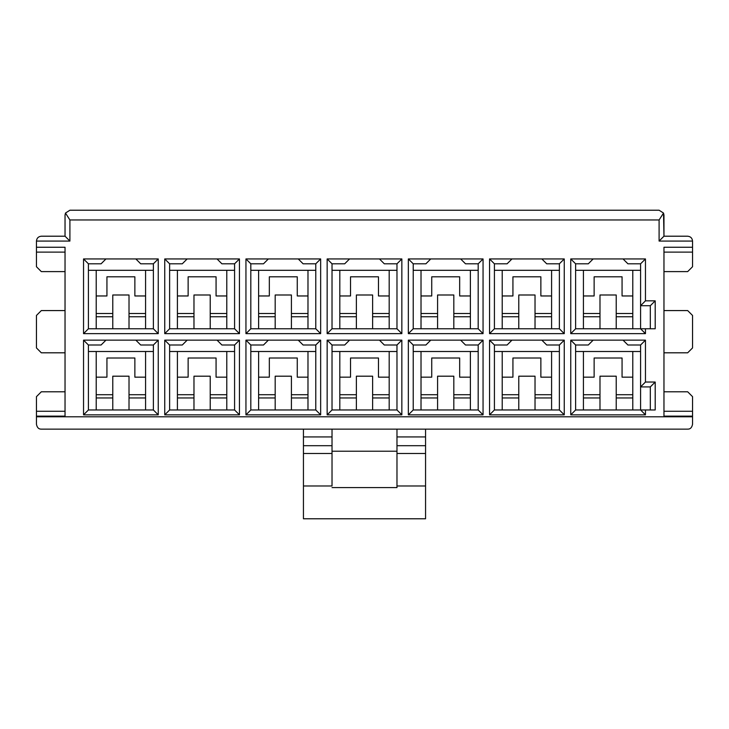 <?xml version="1.0" encoding="UTF-8"?>
<svg xmlns="http://www.w3.org/2000/svg" width="729" height="729" viewBox="0 0 729 729"><rect width="100%" height="100%" fill="white"/><g stroke="black" fill="none" stroke-linecap="round" stroke-linejoin="round"><path stroke-width="1.09" d="M640.581 328.77L640.581 263.807L640.581 305.715L645.457 300.84L645.457 258.941L640.581 263.807L645.457 258.941L645.457 300.84L655.198 300.84L655.198 328.77L645.457 328.77L645.457 333.645L570.752 333.645L570.752 258.941L645.457 258.941L623.04 258.941L627.915 263.807L640.581 263.807L627.915 263.807L623.04 258.941L570.752 258.941L575.618 263.807L588.285 263.807L593.16 258.941L588.285 263.807L575.618 263.807L570.752 258.941L570.752 333.645L575.618 328.77L575.618 263.807L575.618 328.77L570.752 333.645L645.457 333.645L640.581 328.77L575.618 328.77L640.581 328.77L645.457 333.645L645.457 328.77L640.581 328.77L655.198 328.77L655.198 300.84L650.323 305.715L640.581 305.715L640.581 328.77M640.581 409.971L640.581 345.008L640.581 386.908L645.457 382.042L655.198 382.042L655.198 409.971L640.581 409.971L645.457 414.847L645.457 409.971L645.457 414.847L570.752 414.847L570.752 340.142L645.457 340.142L645.457 382.042L645.457 340.142L640.581 345.008L645.457 340.142L623.04 340.142L627.915 345.008L640.581 345.008L627.915 345.008L623.04 340.142L570.752 340.142L575.618 345.008L588.285 345.008L593.16 340.142L588.285 345.008L575.618 345.008L570.752 340.142L570.752 414.847L575.618 409.971L575.618 345.008L575.618 409.971L570.752 414.847L645.457 414.847L640.581 409.971L575.618 409.971L655.198 409.971L655.198 382.042L645.457 382.042L640.581 386.908L640.581 409.971M659.098 241.071L659.098 219.967L69.902 219.967L69.902 241.071L36.45 241.071L36.45 247.249L65.036 247.249L65.036 416.141L36.45 416.141L36.45 416.797L692.55 416.797L692.55 416.141L663.964 416.141L663.964 247.249L692.55 247.249L692.55 241.071L659.098 241.071L692.55 241.071L692.55 266.732L687.675 271.607L663.964 271.607L687.675 271.607L692.55 266.732L692.55 252.116L663.964 252.116L692.55 252.116L692.55 247.249L663.964 247.249L663.964 416.141L692.55 416.141L692.55 424.26C691.912 427.586 690.29 429.208 687.675 429.135L41.325 429.135C38.71 429.208 37.088 427.586 36.45 424.26L36.45 396.658L41.325 391.783L65.036 391.783L41.325 391.783L36.45 396.658L36.45 411.274L65.036 411.274L36.45 411.274L36.45 416.141L65.036 416.141L65.036 247.249L36.45 247.249L36.45 241.071C36.76 238.137 38.382 236.515 41.325 236.205L65.036 236.205L65.036 215.091L65.036 236.205L41.325 236.205C38.382 236.515 36.76 238.137 36.45 241.071L69.902 241.071L65.036 236.205L69.902 241.071L69.902 219.967L65.473 213.068L65.036 215.091L65.473 213.068L69.902 210.216L659.098 210.216L69.902 210.216L65.473 213.068L69.902 219.967L659.098 219.967L659.098 241.071L663.964 236.205L687.675 236.205C690.618 236.515 692.24 238.137 692.55 241.071C692.24 238.137 690.618 236.515 687.675 236.205L663.964 236.205L659.098 241.071M489.551 333.645L489.551 258.941L564.255 258.941L564.255 333.645L489.551 333.645L494.417 328.77L494.417 263.807L507.092 263.807L511.958 258.941L489.551 258.941L494.417 263.807L489.551 258.941L489.551 333.645L564.255 333.645L559.38 328.77L494.417 328.77L489.551 333.645M489.551 414.847L489.551 340.142L564.255 340.142L564.255 414.847L489.551 414.847L494.417 409.971L494.417 345.008L507.092 345.008L511.958 340.142L489.551 340.142L494.417 345.008L489.551 340.142L489.551 414.847L564.255 414.847L559.38 409.971L494.417 409.971L489.551 414.847M408.349 333.645L408.349 258.941L483.054 258.941L483.054 333.645L408.349 333.645L413.225 328.77L413.225 263.807L425.891 263.807L430.757 258.941L408.349 258.941L413.225 263.807L408.349 258.941L408.349 333.645L483.054 333.645L478.178 328.77L413.225 328.77L408.349 333.645M408.349 414.847L408.349 340.142L483.054 340.142L483.054 414.847L408.349 414.847L413.225 409.971L413.225 345.008L425.891 345.008L430.757 340.142L408.349 340.142L413.225 345.008L408.349 340.142L408.349 414.847L483.054 414.847L478.178 409.971L413.225 409.971L408.349 414.847M327.148 333.645L327.148 258.941L401.852 258.941L401.852 333.645L327.148 333.645L332.023 328.77L332.023 263.807L344.689 263.807L349.555 258.941L327.148 258.941L332.023 263.807L327.148 258.941L327.148 333.645L401.852 333.645L396.977 328.77L332.023 328.77L327.148 333.645M327.148 414.847L327.148 340.142L401.852 340.142L401.852 414.847L327.148 414.847L332.023 409.971L332.023 345.008L344.689 345.008L349.555 340.142L327.148 340.142L332.023 345.008L327.148 340.142L327.148 414.847L401.852 414.847L396.977 409.971L332.023 409.971L327.148 414.847M245.946 333.645L245.946 258.941L320.651 258.941L320.651 333.645L245.946 333.645L250.822 328.77L250.822 263.807L263.488 263.807L268.363 258.941L245.946 258.941L250.822 263.807L245.946 258.941L245.946 333.645L320.651 333.645L315.775 328.77L250.822 328.77L245.946 333.645M245.946 414.847L245.946 340.142L320.651 340.142L320.651 414.847L245.946 414.847L250.822 409.971L250.822 345.008L263.488 345.008L268.363 340.142L245.946 340.142L250.822 345.008L245.946 340.142L245.946 414.847L320.651 414.847L315.775 409.971L250.822 409.971L245.946 414.847M164.745 333.645L164.745 258.941L239.449 258.941L239.449 333.645L164.745 333.645L169.62 328.77L169.62 263.807L182.286 263.807L187.162 258.941L164.745 258.941L169.62 263.807L164.745 258.941L164.745 333.645L239.449 333.645L234.583 328.77L169.62 328.77L164.745 333.645M164.745 414.847L164.745 340.142L239.449 340.142L239.449 414.847L164.745 414.847L169.62 409.971L169.62 345.008L182.286 345.008L187.162 340.142L164.745 340.142L169.62 345.008L164.745 340.142L164.745 414.847L239.449 414.847L234.583 409.971L169.62 409.971L164.745 414.847M83.543 333.645L83.543 258.941L158.248 258.941L158.248 333.645L83.543 333.645L88.419 328.77L88.419 263.807L101.085 263.807L105.96 258.941L83.543 258.941L88.419 263.807L83.543 258.941L83.543 333.645L158.248 333.645L153.382 328.77L88.419 328.77L83.543 333.645M83.543 414.847L83.543 340.142L158.248 340.142L158.248 414.847L83.543 414.847L158.248 414.847L158.248 340.142L105.96 340.142L101.085 345.008L88.419 345.008L88.419 409.971L153.382 409.971L153.382 345.008L140.715 345.008L135.84 340.142L140.715 345.008L153.382 345.008L158.248 340.142L153.382 345.008L153.382 409.971L158.248 414.847L153.382 409.971L88.419 409.971L83.543 414.847L88.419 409.971L88.419 345.008L83.543 340.142L83.543 414.847M599.985 313.506L583.419 313.506L599.985 313.506M583.419 316.751L599.985 316.751L583.419 316.751M616.224 316.751L632.79 316.751L616.224 316.751M632.79 313.506L616.224 313.506L632.79 313.506M583.419 328.77L583.419 270.304L583.419 328.77M632.79 270.304L632.79 328.77L632.79 270.304M599.985 294.99L599.985 328.77L599.985 294.99L616.224 294.99L599.985 294.99M616.224 328.77L616.224 294.99L616.224 328.77M575.618 270.304L640.581 270.304L575.618 270.304M583.419 295.965L594.135 295.965L594.135 276.801L622.065 276.801L622.065 295.965L632.79 295.965L622.065 295.965L622.065 276.801L594.135 276.801L594.135 295.965L583.419 295.965M599.985 394.708L583.419 394.708L599.985 394.708M583.419 397.952L599.985 397.952L583.419 397.952M616.224 397.952L632.79 397.952L616.224 397.952M632.79 394.708L616.224 394.708L632.79 394.708M583.419 409.971L583.419 351.506L583.419 409.971M632.79 351.506L632.79 409.971L632.79 351.506M599.985 376.191L599.985 409.971L599.985 376.191L616.224 376.191L599.985 376.191M616.224 409.971L616.224 376.191L616.224 409.971M575.618 351.506L640.581 351.506L575.618 351.506M583.419 377.166L594.135 377.166L594.135 358.003L622.065 358.003L622.065 377.166L632.79 377.166L622.065 377.166L622.065 358.003L594.135 358.003L594.135 377.166L583.419 377.166M518.784 313.506L502.217 313.506L518.784 313.506M502.217 316.751L518.784 316.751L502.217 316.751M535.022 316.751L551.589 316.751L535.022 316.751M551.589 313.506L535.022 313.506L551.589 313.506M502.217 328.77L502.217 270.304L502.217 328.77M551.589 270.304L551.589 328.77L551.589 270.304M518.784 294.99L518.784 328.77L518.784 294.99L535.022 294.99L518.784 294.99M535.022 328.77L535.022 294.99L535.022 328.77M494.417 270.304L559.38 270.304L494.417 270.304M502.217 295.965L512.934 295.965L512.934 276.801L540.863 276.801L540.863 295.965L551.589 295.965L540.863 295.965L540.863 276.801L512.934 276.801L512.934 295.965L502.217 295.965M564.255 258.941L559.38 263.807L559.38 328.77L564.255 333.645L564.255 258.941L541.838 258.941L546.714 263.807L559.38 263.807L564.255 258.941M546.714 263.807L541.838 258.941L511.958 258.941L507.092 263.807L494.417 263.807L494.417 328.77L559.38 328.77L559.38 263.807L546.714 263.807M518.784 394.708L502.217 394.708L518.784 394.708M502.217 397.952L518.784 397.952L502.217 397.952M535.022 397.952L551.589 397.952L535.022 397.952M551.589 394.708L535.022 394.708L551.589 394.708M502.217 409.971L502.217 351.506L502.217 409.971M551.589 351.506L551.589 409.971L551.589 351.506M518.784 376.191L518.784 409.971L518.784 376.191L535.022 376.191L518.784 376.191M535.022 409.971L535.022 376.191L535.022 409.971M494.417 351.506L559.38 351.506L494.417 351.506M502.217 377.166L512.934 377.166L512.934 358.003L540.863 358.003L540.863 377.166L551.589 377.166L540.863 377.166L540.863 358.003L512.934 358.003L512.934 377.166L502.217 377.166M564.255 340.142L559.38 345.008L559.38 409.971L564.255 414.847L564.255 340.142L541.838 340.142L546.714 345.008L559.38 345.008L564.255 340.142M546.714 345.008L541.838 340.142L511.958 340.142L507.092 345.008L494.417 345.008L494.417 409.971L559.38 409.971L559.38 345.008L546.714 345.008M437.582 313.506L421.016 313.506L437.582 313.506M421.016 316.751L437.582 316.751L421.016 316.751M453.821 316.751L470.387 316.751L453.821 316.751M470.387 313.506L453.821 313.506L470.387 313.506M421.016 328.77L421.016 270.304L421.016 328.77M470.387 270.304L470.387 328.77L470.387 270.304M437.582 294.99L437.582 328.77L437.582 294.99L453.821 294.99L437.582 294.99M453.821 328.77L453.821 294.99L453.821 328.77M413.225 270.304L478.178 270.304L413.225 270.304M421.016 295.965L431.732 295.965L431.732 276.801L459.671 276.801L459.671 295.965L470.387 295.965L459.671 295.965L459.671 276.801L431.732 276.801L431.732 295.965L421.016 295.965M483.054 258.941L478.178 263.807L478.178 328.77L483.054 333.645L483.054 258.941L460.637 258.941L465.512 263.807L478.178 263.807L483.054 258.941M465.512 263.807L460.637 258.941L430.757 258.941L425.891 263.807L413.225 263.807L413.225 328.77L478.178 328.77L478.178 263.807L465.512 263.807M437.582 394.708L421.016 394.708L437.582 394.708M421.016 397.952L437.582 397.952L421.016 397.952M453.821 397.952L470.387 397.952L453.821 397.952M470.387 394.708L453.821 394.708L470.387 394.708M421.016 409.971L421.016 351.506L421.016 409.971M470.387 351.506L470.387 409.971L470.387 351.506M437.582 376.191L437.582 409.971L437.582 376.191L453.821 376.191L437.582 376.191M453.821 409.971L453.821 376.191L453.821 409.971M413.225 351.506L478.178 351.506L413.225 351.506M421.016 377.166L431.732 377.166L431.732 358.003L459.671 358.003L459.671 377.166L470.387 377.166L459.671 377.166L459.671 358.003L431.732 358.003L431.732 377.166L421.016 377.166M483.054 340.142L478.178 345.008L478.178 409.971L483.054 414.847L483.054 340.142L460.637 340.142L465.512 345.008L478.178 345.008L483.054 340.142M465.512 345.008L460.637 340.142L430.757 340.142L425.891 345.008L413.225 345.008L413.225 409.971L478.178 409.971L478.178 345.008L465.512 345.008M356.381 313.506L339.814 313.506L356.381 313.506M339.814 316.751L356.381 316.751L339.814 316.751M372.619 316.751L389.186 316.751L372.619 316.751M389.186 313.506L372.619 313.506L389.186 313.506M339.814 328.77L339.814 270.304L339.814 328.77M389.186 270.304L389.186 328.77L389.186 270.304M356.381 294.99L356.381 328.77L356.381 294.99L372.619 294.99L356.381 294.99M372.619 328.77L372.619 294.99L372.619 328.77M332.023 270.304L396.977 270.304L332.023 270.304M339.814 295.965L350.531 295.965L350.531 276.801L378.469 276.801L378.469 295.965L389.186 295.965L378.469 295.965L378.469 276.801L350.531 276.801L350.531 295.965L339.814 295.965M401.852 258.941L396.977 263.807L396.977 328.77L401.852 333.645L401.852 258.941L379.445 258.941L384.311 263.807L396.977 263.807L401.852 258.941M384.311 263.807L379.445 258.941L349.555 258.941L344.689 263.807L332.023 263.807L332.023 328.77L396.977 328.77L396.977 263.807L384.311 263.807M356.381 394.708L339.814 394.708L356.381 394.708M339.814 397.952L356.381 397.952L339.814 397.952M372.619 397.952L389.186 397.952L372.619 397.952M389.186 394.708L372.619 394.708L389.186 394.708M339.814 409.971L339.814 351.506L339.814 409.971M389.186 351.506L389.186 409.971L389.186 351.506M356.381 376.191L356.381 409.971L356.381 376.191L372.619 376.191L356.381 376.191M372.619 409.971L372.619 376.191L372.619 409.971M332.023 351.506L396.977 351.506L332.023 351.506M339.814 377.166L350.531 377.166L350.531 358.003L378.469 358.003L378.469 377.166L389.186 377.166L378.469 377.166L378.469 358.003L350.531 358.003L350.531 377.166L339.814 377.166M401.852 340.142L396.977 345.008L396.977 409.971L401.852 414.847L401.852 340.142L379.445 340.142L384.311 345.008L396.977 345.008L401.852 340.142M384.311 345.008L379.445 340.142L349.555 340.142L344.689 345.008L332.023 345.008L332.023 409.971L396.977 409.971L396.977 345.008L384.311 345.008M275.179 313.506L258.613 313.506L275.179 313.506M258.613 316.751L275.179 316.751L258.613 316.751M291.418 316.751L307.984 316.751L291.418 316.751M307.984 313.506L291.418 313.506L307.984 313.506M258.613 328.77L258.613 270.304L258.613 328.77M307.984 270.304L307.984 328.77L307.984 270.304M275.179 294.99L275.179 328.77L275.179 294.99L291.418 294.99L275.179 294.99M291.418 328.77L291.418 294.99L291.418 328.77M250.822 270.304L315.775 270.304L250.822 270.304M258.613 295.965L269.329 295.965L269.329 276.801L297.268 276.801L297.268 295.965L307.984 295.965L297.268 295.965L297.268 276.801L269.329 276.801L269.329 295.965L258.613 295.965M320.651 258.941L315.775 263.807L315.775 328.77L320.651 333.645L320.651 258.941L298.243 258.941L303.109 263.807L315.775 263.807L320.651 258.941M303.109 263.807L298.243 258.941L268.363 258.941L263.488 263.807L250.822 263.807L250.822 328.77L315.775 328.77L315.775 263.807L303.109 263.807M275.179 394.708L258.613 394.708L275.179 394.708M258.613 397.952L275.179 397.952L258.613 397.952M291.418 397.952L307.984 397.952L291.418 397.952M307.984 394.708L291.418 394.708L307.984 394.708M258.613 409.971L258.613 351.506L258.613 409.971M307.984 351.506L307.984 409.971L307.984 351.506M275.179 376.191L275.179 409.971L275.179 376.191L291.418 376.191L275.179 376.191M291.418 409.971L291.418 376.191L291.418 409.971M250.822 351.506L315.775 351.506L250.822 351.506M258.613 377.166L269.329 377.166L269.329 358.003L297.268 358.003L297.268 377.166L307.984 377.166L297.268 377.166L297.268 358.003L269.329 358.003L269.329 377.166L258.613 377.166M320.651 340.142L315.775 345.008L315.775 409.971L320.651 414.847L320.651 340.142L298.243 340.142L303.109 345.008L315.775 345.008L320.651 340.142M303.109 345.008L298.243 340.142L268.363 340.142L263.488 345.008L250.822 345.008L250.822 409.971L315.775 409.971L315.775 345.008L303.109 345.008M193.978 313.506L177.411 313.506L193.978 313.506M177.411 316.751L193.978 316.751L177.411 316.751M210.216 316.751L226.783 316.751L210.216 316.751M226.783 313.506L210.216 313.506L226.783 313.506M177.411 328.77L177.411 270.304L177.411 328.77M226.783 270.304L226.783 328.77L226.783 270.304M193.978 294.99L193.978 328.77L193.978 294.99L210.216 294.99L193.978 294.99M210.216 328.77L210.216 294.99L210.216 328.77M169.62 270.304L234.583 270.304L169.62 270.304M177.411 295.965L188.137 295.965L188.137 276.801L216.066 276.801L216.066 295.965L226.783 295.965L216.066 295.965L216.066 276.801L188.137 276.801L188.137 295.965L177.411 295.965M239.449 258.941L234.583 263.807L234.583 328.77L239.449 333.645L239.449 258.941L217.042 258.941L221.908 263.807L234.583 263.807L239.449 258.941M221.908 263.807L217.042 258.941L187.162 258.941L182.286 263.807L169.62 263.807L169.62 328.77L234.583 328.77L234.583 263.807L221.908 263.807M193.978 394.708L177.411 394.708L193.978 394.708M177.411 397.952L193.978 397.952L177.411 397.952M210.216 397.952L226.783 397.952L210.216 397.952M226.783 394.708L210.216 394.708L226.783 394.708M177.411 409.971L177.411 351.506L177.411 409.971M226.783 351.506L226.783 409.971L226.783 351.506M193.978 376.191L193.978 409.971L193.978 376.191L210.216 376.191L193.978 376.191M210.216 409.971L210.216 376.191L210.216 409.971M169.62 351.506L234.583 351.506L169.62 351.506M177.411 377.166L188.137 377.166L188.137 358.003L216.066 358.003L216.066 377.166L226.783 377.166L216.066 377.166L216.066 358.003L188.137 358.003L188.137 377.166L177.411 377.166M239.449 340.142L234.583 345.008L234.583 409.971L239.449 414.847L239.449 340.142L217.042 340.142L221.908 345.008L234.583 345.008L239.449 340.142M221.908 345.008L217.042 340.142L187.162 340.142L182.286 345.008L169.62 345.008L169.62 409.971L234.583 409.971L234.583 345.008L221.908 345.008M112.776 313.506L96.21 313.506L112.776 313.506M96.21 316.751L112.776 316.751L96.21 316.751M129.015 316.751L145.581 316.751L129.015 316.751M145.581 313.506L129.015 313.506L145.581 313.506M96.21 328.77L96.21 270.304L96.21 328.77M145.581 270.304L145.581 328.77L145.581 270.304M112.776 294.99L112.776 328.77L112.776 294.99L129.015 294.99L112.776 294.99M129.015 328.77L129.015 294.99L129.015 328.77M88.419 270.304L153.382 270.304L88.419 270.304M96.21 295.965L106.935 295.965L106.935 276.801L134.865 276.801L134.865 295.965L145.581 295.965L134.865 295.965L134.865 276.801L106.935 276.801L106.935 295.965L96.21 295.965M158.248 258.941L153.382 263.807L153.382 328.77L158.248 333.645L158.248 258.941L135.84 258.941L140.715 263.807L153.382 263.807L158.248 258.941M140.715 263.807L135.84 258.941L105.96 258.941L101.085 263.807L88.419 263.807L88.419 328.77L153.382 328.77L153.382 263.807L140.715 263.807M112.776 409.971L112.776 376.191L112.776 409.971M129.015 394.708L145.581 394.708L129.015 394.708M129.015 409.971L129.015 376.191L112.776 376.191L129.015 376.191L129.015 409.971M96.21 351.506L96.21 409.971L96.21 351.506M96.21 394.708L112.776 394.708L96.21 394.708M145.581 409.971L145.581 351.506L145.581 409.971M145.581 377.166L134.865 377.166L134.865 358.003L106.935 358.003L106.935 377.166L96.21 377.166L106.935 377.166L106.935 358.003L134.865 358.003L134.865 377.166L145.581 377.166M36.45 266.732L36.45 247.249L36.45 252.116L65.036 252.116L36.45 252.116L36.45 266.732L41.325 271.607L36.45 266.732M332.023 485.979L332.023 453.493L303.437 453.493L303.437 485.979L332.023 485.979L303.437 485.979L303.437 518.784L425.563 518.784L303.437 518.784L303.437 453.493L332.023 453.493L332.023 445.701L303.437 445.701L303.437 453.493L303.437 445.701L332.023 445.701L332.023 436.935L303.437 436.935L303.437 445.701L303.437 436.935L332.023 436.935L332.023 429.135L332.023 485.979M303.437 429.135L303.437 436.935L303.437 429.135M692.55 396.658L692.55 416.141L692.55 411.274L663.964 411.274L692.55 411.274L692.55 396.658L687.675 391.783L692.55 396.658M663.964 391.783L687.675 391.783L663.964 391.783M663.964 310.581L687.675 310.581L692.55 315.457L692.55 347.933L687.675 352.809L663.964 352.809L687.675 352.809L692.55 347.933L692.55 315.457L687.675 310.581L663.964 310.581M332.023 451.224L396.977 451.224L332.023 451.224M425.563 518.784L425.563 485.979L396.977 485.979L396.977 487.601L332.023 487.601L396.977 487.601L396.977 485.979L425.563 485.979L425.563 453.493L396.977 453.493L396.977 485.979L396.977 453.493L425.563 453.493L425.563 445.701L396.977 445.701L396.977 453.493L396.977 445.701L425.563 445.701L425.563 436.935L396.977 436.935L396.977 445.701L396.977 436.935L425.563 436.935L425.563 429.135L425.563 518.784M396.977 429.135L396.977 436.935L396.977 429.135M663.964 215.091L663.964 236.205L663.527 213.068L659.098 219.967L663.527 213.068L659.098 210.216L663.527 213.068L663.964 215.091M65.036 271.607L41.325 271.607L65.036 271.607M65.036 352.809L41.325 352.809L36.45 347.933L36.45 315.457L41.325 310.581L65.036 310.581L41.325 310.581L36.45 315.457L36.45 347.933L41.325 352.809L65.036 352.809M692.55 424.26L692.55 416.797L36.45 416.797L36.45 424.26C37.088 427.586 38.71 429.208 41.325 429.135L687.675 429.135C690.29 429.208 691.912 427.586 692.55 424.26M659.098 210.216L663.527 213.068L659.098 210.216L69.902 210.216L65.473 213.068L69.902 210.216M83.543 340.142L88.419 345.008L101.085 345.008L105.96 340.142L83.543 340.142M153.382 351.506L88.419 351.506L153.382 351.506M145.581 397.952L129.015 397.952L145.581 397.952M112.776 397.952L96.21 397.952L112.776 397.952M650.323 328.77L650.323 305.715L650.323 328.77M650.323 409.971L650.323 386.908L640.581 386.908L650.323 386.908L655.198 382.042L650.323 386.908L650.323 409.971M650.323 305.715L655.198 300.84L645.457 300.84L640.581 305.715L650.323 305.715"/></g></svg>
